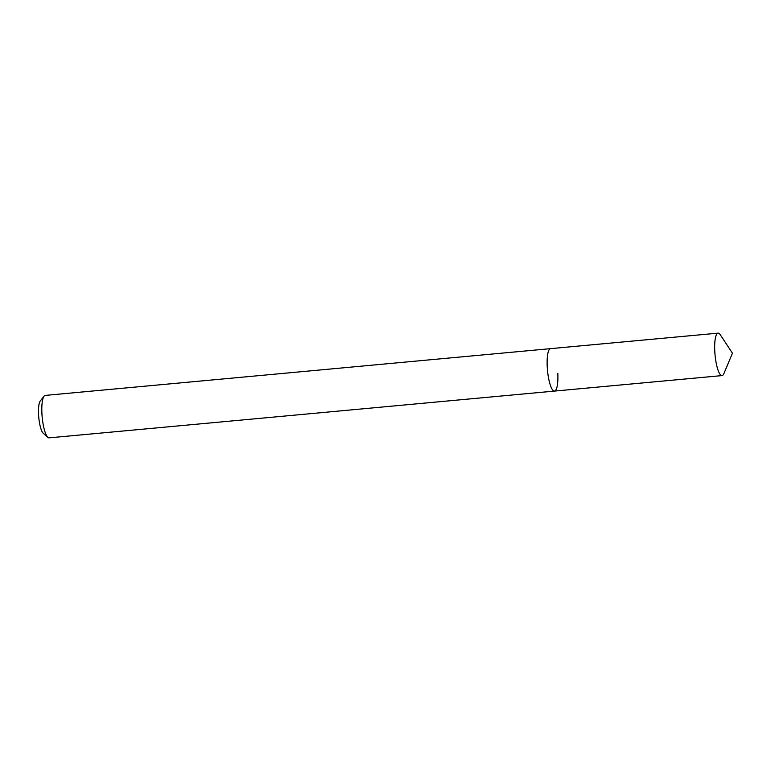<?xml version="1.0" encoding="UTF-8"?>
<svg xmlns="http://www.w3.org/2000/svg" width="771" height="771" viewBox="0 0 771 771"><rect width="100%" height="100%" fill="white"/><g stroke="black" fill="none" stroke-linecap="round" stroke-linejoin="round"><path stroke-width="1.16" d="M718.1 333.149A21.309 5.05 84.7 0 0 714.756 350.853A21.309 5.05 84.7 0 0 722.022 375.593A21.309 5.05 84.7 0 0 723.892 373.578L732.45 353.224L720.307 334.787A21.309 5.05 84.7 0 0 718.1 333.149L550.552 348.646A21.309 5.05 84.7 0 0 547.208 366.35A21.309 5.05 84.7 0 1 550.552 348.646L45.229 395.407A21.309 5.05 84.7 0 0 44.063 396.169L40.246 401.045A16.663 3.942 84.7 0 0 38.55 414.297A16.663 3.942 84.7 0 0 43.224 433.225L47.879 437.33A21.309 5.05 84.7 0 0 49.161 437.851L554.474 391.09A21.309 5.05 84.7 0 0 557.818 373.395M44.063 396.169A21.309 5.05 84.7 0 0 41.894 413.111A21.309 5.05 84.7 0 0 47.879 437.33M554.474 391.09A21.309 5.05 84.7 0 1 547.208 366.35A21.309 5.05 84.7 0 0 554.474 391.09L722.022 375.593"/></g></svg>

